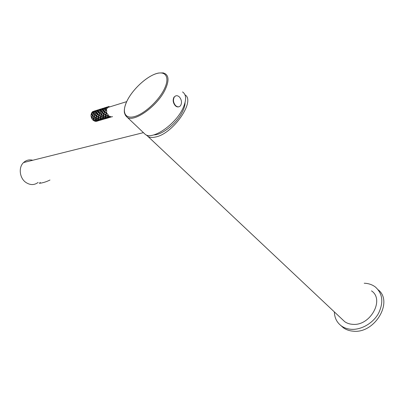 <?xml version="1.0" encoding="UTF-8"?>
<svg xmlns="http://www.w3.org/2000/svg" width="404" height="404" viewBox="0 0 404 404"><rect width="100%" height="100%" fill="white"/><g stroke="black" fill="none" stroke-linecap="round" stroke-linejoin="round"><path stroke-width="0.61" d="M32.739 160.262C29.245 159.383 26.184 160.146 23.558 162.554C18.347 167.256 19.503 177.937 25.684 182.3C30.093 185.269 34.244 185.315 38.127 182.426M40.299 182.391L40.036 182.674M39.607 183.083C37.759 183.416 42.89 183.537 49.97 180.032M371.498 290.875C384.896 299.637 370.236 326.21 352.702 324.331C349.642 324.154 346.98 323.266 344.728 321.675L342.148 319.251M185.007 94.854C195.834 100.864 173.094 133.835 155.601 136.991C152.439 137.724 149.909 137.552 148.005 136.481L146.253 134.951M334.355 311.913C334.537 317.913 336.911 322.609 341.486 326.008C344.284 327.967 347.586 329.073 351.384 329.321C361.363 329.962 373.028 323.215 378.487 313.413C383.75 302.429 382.714 293.627 375.377 287.012C372.236 284.638 368.514 283.376 364.221 283.234M341.486 326.008L343.481 327.861C346.284 329.821 349.581 330.932 353.374 331.189C374.821 333.699 393.653 301.717 378.2 289.804M343.481 327.861L340.804 325.503M185.062 102.596C185.047 104.924 184.36 107.6 182.997 110.615C177.932 122.351 162.378 135.148 153.808 134.886M35.926 159.469L38.244 158.888M99.126 120.503L98.682 120.65M97.147 121.119L95.243 121.261M95.995 121.038L95.96 120.21L96.258 121.195L95.99 120.877L95.758 121.235L94.925 121.261L92.935 120.084L93.642 119.806L93.713 120.306L95.657 120.645L95.96 120.21L95.637 120.448L93.253 119.892L93.4 118.614L93.874 118.332L93.718 120.038M96.258 121.195L98.228 120.831L98.349 119.508L98.541 119.988L100.621 120.134L100.843 119.776M98.657 120.584L100.581 120.145M98.233 120.826L98.359 120.377M96.157 120.685L98.162 120.645M98.192 120.841L96.314 121.357M95.804 121.387L95.99 120.877L96.283 121.276M95.783 121.336L95.455 121.367M95.758 121.235L95.657 120.645M93.713 120.306L93.723 120.715M93.602 120.442L93.9 118.342M91.708 118.246L91.188 116.741M91.986 117.291L91.107 116.675L90.981 115.165L91.415 114.519L92.339 115.509L92.895 115.463L92.612 115.766L93.864 116.771L94.344 116.615M91.046 115.059L91.865 112.438L92.582 111.933L92.693 112.181L91.865 112.438M92.137 112.226L92.511 111.762L92.875 111.913L92.94 111.479L95.041 111.004M92.935 120.084L92.632 119.67M93.253 119.892L92.506 119.624L91.683 118.347L91.849 117.726L93.4 118.614M91.415 117.741L91.976 117.332M92.001 117.362L91.849 117.726M93.819 118.816L95.617 119.478L96.016 119.104L93.874 118.473L94.218 117.014L95.778 117.907L96.258 117.625L96.203 118.104L98.005 118.771L98.409 118.397L96.258 117.766L96.612 116.296L98.182 117.19L98.662 116.907L98.49 118.63L98.687 116.918M95.637 120.448L95.617 119.478M100.616 120.134L98.637 120.503L98.364 120.18L98.137 120.543L98.349 119.508L98.026 119.751L96.016 119.104L96.132 120.508L96.283 117.635M95.627 119.195L95.778 117.907M94.374 116.65L94.218 117.014M93.864 116.771L93.465 118.266L93.874 118.332L94.026 117.746M92.612 115.766L91.971 117.342L93.465 118.266M91.632 117.094L92.339 115.509M91.036 114.539L91.415 114.519M91.339 113.837L91.779 114.357L91.274 113.559M91.526 113.918L92.885 112.529L93.4 112.706L92.996 112.711L91.698 114.14L93.162 115.69M92.885 112.529L92.693 112.181M92.248 111.994L92.582 111.933M92.875 111.913L92.976 111.59M103.025 119.433L100.944 119.281L101.035 119.801L103.278 119.094M101.056 119.882L100.763 119.478L101.056 119.882L102.985 119.443M101.768 119.761L101.101 119.993M100.556 119.943L100.753 118.801L100.944 119.281M98.541 119.988L98.637 120.503M96.086 119.604L98.041 119.948M98.137 120.543L96.132 120.508M101.035 119.801L100.763 119.478L100.53 119.847L98.52 119.806L98.409 118.397L98.48 118.902L100.445 119.246L100.753 118.801L100.429 119.044L98.49 118.63M98.026 119.751L98.005 118.771M96.203 118.104L96.091 119.337M98.02 118.483L98.182 117.19M96.768 115.928L96.612 116.296M98.849 116.201L98.662 116.907L98.253 116.837L98.667 115.327L97.389 114.312L96.738 115.908L96.253 116.049L95.849 117.554L96.258 117.625L96.425 116.973M96.253 116.049L94.99 115.039L94.344 116.625L95.849 117.554M94.359 116.579L94.006 116.377L94.713 114.787L95.273 114.741L94.99 115.039M94.713 114.787L93.784 113.797L92.809 115.367L94.006 116.377M92.9 115.453L92.556 115.115L93.592 113.559L94.147 113.635L93.784 113.797M93.592 113.559L92.996 112.711M92.556 115.115L91.698 114.14M95.263 111.792L94.95 111.201L93.359 112.383L94.147 113.635L93.895 113.186L95.263 111.792L95.778 111.974L95.374 111.979L94.071 113.413L94.935 114.388L95.98 112.827L96.536 112.898L95.192 114.64L96.394 115.66L97.112 114.054L98.036 114.312M93.359 112.383L93.895 113.186M94.905 111.09L94.824 110.837L93.006 111.681L92.986 112.085L93.4 112.706L93.258 112.211L94.905 111.09L95.354 111.353L94.95 111.201M93.006 111.681L93.258 112.211M95.299 110.701L95.192 111.13L94.824 110.837M95.258 110.853L95.354 111.353L95.344 110.853L97.394 110.242M96.122 110.484L95.344 110.853M105.454 118.725L103.373 118.574L103.454 119.099L105.732 118.407M105.414 118.736L104.187 119.054M103.505 119.286L103.136 118.978L103.475 119.18M102.97 119.241L103.182 118.089L103.373 118.574M100.53 119.847L100.445 119.246M98.48 118.902L98.52 119.806M100.429 119.044L100.419 118.059L98.606 117.392M100.419 118.059L100.823 117.68L100.434 117.771L100.601 116.468L99.025 115.569L98.662 117.049L100.434 117.771M99.182 115.201L99.025 115.569M100.601 116.468L101.086 116.185L100.672 116.115L101.096 114.595L99.813 113.58L99.152 115.18L100.672 116.115M100.818 111.342L100.197 110.489L98.874 111.938L100.096 113.272L99.758 112.918L100.818 111.342L101.379 111.413L101.126 110.964L102.52 109.545L102.182 108.954L100.566 110.151L102.54 112.529L101.308 111.191L99.813 113.58M99.167 115.135L98.808 114.928L99.535 113.322L100.51 113.61M101.096 114.595L101.591 114.438M100.02 113.171L101.237 114.196L101.975 112.58L101.015 111.575M101.601 114.403L101.237 114.196M101.975 112.58L102.54 112.529L102.257 112.837L103.55 113.857L104.045 113.696M104.944 107.711L104.843 108.131L104.469 107.833L105.045 108.348L104.954 107.666L104.843 108.131L105.51 108.969L105.075 107.929L105.045 108.348L104.636 108.191L103.853 108.721L101.308 111.191M102.202 112.171L103.273 110.59L102.636 109.731M104.469 107.833L102.621 108.691L103.833 110.661L103.581 110.206L104.979 108.787L105.51 108.969L105.101 108.969L105.747 109.827L106.308 109.903L105.474 108.631L106.737 110.337M103.273 110.59L103.833 110.661L102.465 112.428L103.697 113.453L104.439 111.827L105.005 111.782L104.666 111.423L105.747 109.827M103.01 109.393L103.581 110.206M104.636 108.191L104.979 108.787M107.206 107.398L107.52 107.58L107.509 107.07L109.09 106.388L107.555 107.156L107.393 107.898L107.116 107.419L105.474 108.631M105.368 108.459L107.055 107.312L106.939 107.065L105.075 107.929M107.055 107.312L107.52 107.58L107.116 107.419M107.424 106.898L107.307 107.368L107.509 107.07M106.055 109.444L107.212 108.242L105.944 110.065L106.742 110.903L106.242 109.676M105.944 110.065L104.934 111.681L106.171 112.711L106.777 111.347L106.52 112.958L107.711 114.125L106.388 113.357L106.005 114.862L107.807 115.589L107.954 114.504L108.282 115.741L107.807 115.589M105.035 107.838L106.929 107.055L107.307 107.368M102.52 109.545L103.045 109.726L102.904 109.221L104.585 108.08M102.621 108.691L102.904 109.221M102.131 108.843L102.03 108.595L100.187 109.449L100.157 109.863L100.601 110.484L100.465 109.979L102.131 108.843L102.591 109.105L102.51 108.429L102.591 109.105L102.182 108.954M101.126 110.964L100.566 110.151M97.657 111.05L97.339 110.454L95.738 111.645L96.536 112.898L96.283 112.453L97.657 111.05L98.95 112.16L98.697 111.711L100.197 110.489M98.874 111.938L99.758 112.918M99.535 113.322L98.586 112.322L97.596 113.908L98.808 114.928M98.389 112.085L97.773 111.236L96.536 112.898L97.677 114.009L97.334 113.655L98.389 112.085L98.95 112.16L98.586 112.322M98.667 115.327L99.152 115.17M97.682 113.994L97.389 114.312M96.738 115.908L98.253 116.837M96.753 115.862L96.394 115.66M97.112 114.054L96.172 113.059M94.071 113.413L95.591 115.004M94.935 114.388L95.283 114.726M95.98 112.827L95.374 111.979M95.738 111.645L96.283 112.453M97.293 110.348L97.202 110.095L95.379 110.943L95.354 111.353L95.778 111.974L95.642 111.474L97.293 110.348L97.748 110.61L97.339 110.454M95.379 110.943L95.642 111.474M97.682 109.954L97.571 110.388L97.202 110.095M97.647 110.08L97.748 110.61L97.733 110.11L99.768 109.474M98.51 109.742L97.733 110.11M107.863 118.024L105.944 118.584L105.565 118.271L105.626 117.372L105.898 118.387L108.211 117.715M105.944 118.584L106.626 118.342M105.409 118.529L105.616 118.059L105.914 118.468M103.454 119.099L103.177 118.771L102.949 119.14L102.868 118.534L103.182 118.089L102.853 118.332L102.853 117.342L103.257 116.963L101.091 116.327L101.46 114.837L103.045 115.741L103.53 115.453L101.586 114.448L102.257 112.837M102.868 118.534L100.899 118.19L100.929 119.104L102.949 119.14M100.929 119.104L100.899 118.19M101.03 116.67L100.904 117.918L101.086 116.185L101.03 116.67L102.853 117.342M100.904 117.918L102.853 118.332M105.898 118.387L105.616 118.059L105.388 118.428L105.626 117.372L105.303 117.615L103.257 116.963L103.182 118.089L103.757 114.635M101.293 115.423L101.116 116.195M102.874 117.049L103.045 115.741M101.616 114.468L101.46 114.837M103.121 115.382L103.55 113.857M102.55 112.509L103 112.903M104.055 113.665L103.697 113.453M104.439 111.827L103.469 110.827M105.101 108.969L103.762 110.438L105.02 111.757M103.762 110.438L104.666 111.423M106.535 112.918L106.171 112.711M105.303 117.615L105.308 116.615L105.717 116.236L105.808 117.67L105.999 114.721L105.585 114.645L106.025 113.11L104.722 112.085L105.005 111.782L105.515 112.191M106.545 112.979L106.388 113.357M106.03 114.736L105.803 116.473L105.328 116.327L105.51 115.009L105.999 114.721L106.247 113.837M105.944 115.211L107.787 115.887L108.196 115.504L108.277 116.948L108.282 114.943M108.272 116.019L109.933 116.327L108.282 115.741M110.327 116.983L110.282 116.488L110.842 116.943L110.56 116.594L110.327 116.983L108.277 116.948M107.903 118.013L108.075 117.342L108.393 117.867L108.02 117.554L108.095 116.645L108.292 117.135L110.378 117.291L110.56 116.615L110.858 117.024L112.534 116.665L110.842 116.943M104.959 107.676L105.808 107.474M102.581 108.6L104.58 107.913M102.49 108.509L102.399 108.893L102.03 108.595M100.465 109.979L100.187 109.449M100.081 110.302L99.753 109.706L98.142 110.903L98.697 111.711M98.142 110.903L98.177 111.231L98.041 110.731L99.702 109.6L100.157 109.863L99.753 109.706M99.702 109.6L99.606 109.348L97.773 110.196L98.177 111.231L97.773 111.236M96.46 112.681L97.334 113.655M97.773 110.196L98.041 110.731M100.056 109.297L100.157 109.863L100.086 109.186L99.975 109.646L99.606 109.348M100.147 109.358L102.162 108.696M100.086 109.196L100.919 108.994M108.373 117.751L110.337 117.301M108.398 117.867L109.085 117.625M105.823 117.857L107.863 117.811M103.333 117.473L105.313 117.817M103.358 118.392L105.388 118.428M103.56 115.468L103.475 115.943L105.308 116.615M103.475 115.943L103.343 117.195M105.328 116.327L103.535 115.595L103.914 114.1L105.51 115.009M104.07 113.726L103.914 114.1M105.585 114.645L104.04 113.706L104.722 112.085M106.025 113.11L106.525 112.948M108.292 117.135L108.358 117.665L108.075 117.342L107.848 117.71L108.095 116.645L107.772 116.887L105.803 116.473M107.772 116.887L107.787 115.887M110.343 117.089L110.56 116.615M110.378 117.291L108.358 117.665M105.792 116.746L107.782 117.094M107.848 117.71L105.808 117.67M102.51 108.434L103.353 108.237M182.527 91.93C186.375 94.511 186.618 99.737 183.259 107.6C176.351 123.841 153.055 140.102 145.465 134.572L143.45 132.679M178.836 106.792C177.614 107.166 176.412 106.772 175.225 105.621C172.973 102.762 172.579 99.914 174.048 97.071L175.785 95.849M175.533 105.535C173.276 102.677 172.887 99.823 174.351 96.98C175.831 95.258 177.538 95.278 179.472 97.046C181.724 99.96 182.088 102.823 180.563 105.636C179.113 107.277 177.437 107.242 175.533 105.535M107.555 107.156L107.56 107.631M127.199 117.387C134.476 122.594 158.025 105.575 165.382 89.193C168.958 81.265 168.887 76.098 165.175 73.695C162.751 73.053 165.665 72.685 158.646 73.028C148.637 74.735 133.456 88.107 127.255 100.439C124.962 105.202 124.003 109.226 124.387 112.514C125.397 115.882 125.695 115.408 126.104 116.185L145.465 134.572M164.408 88.855C170.109 77.053 165.574 70.357 155.631 73.871C145.758 77.215 132.855 89.375 127.28 100.434C121.569 111.524 124.553 119.367 134.522 116.554C144.4 113.918 158.853 100.606 164.408 88.855M143.415 132.643L23.558 162.554M148.005 136.481L344.728 321.675M95.066 111.443L94.183 111.716M93.708 111.868L93.167 112.034M104.772 108.434L103.853 108.721M105.828 108.105L105.267 108.282M126.669 101.646L107.615 107.55M107.252 107.666L106.328 107.954M103.363 108.873L102.803 109.045M102.313 109.196L101.404 109.479M97.46 110.701L96.571 110.979M96.091 111.125L95.546 111.297M100.919 109.63L100.364 109.802M99.879 109.954L98.975 110.231M98.495 110.383L97.945 110.555M174.351 96.98L174.048 97.071"/></g></svg>
